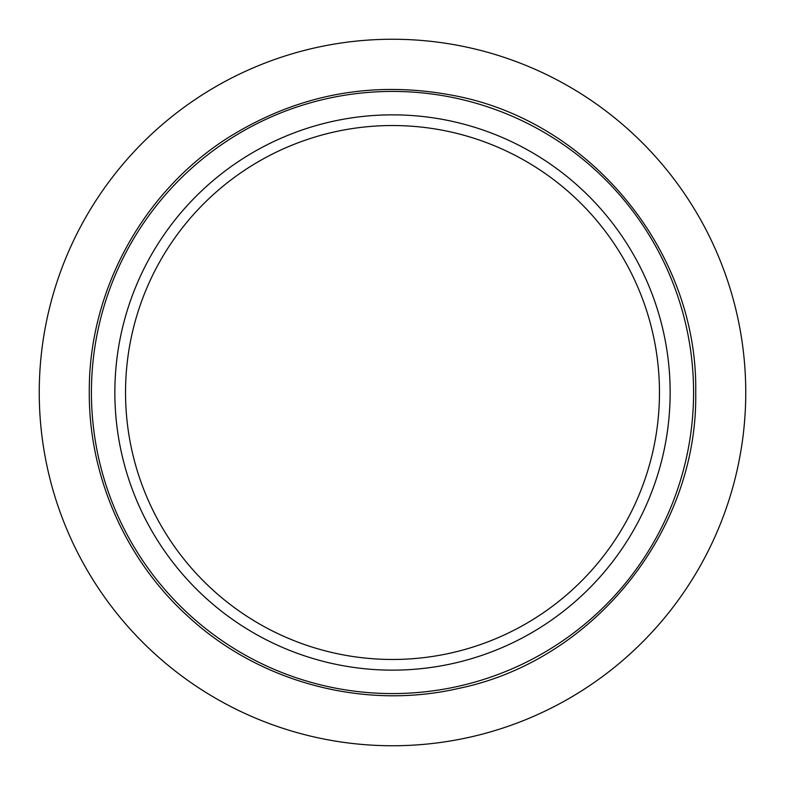 <?xml version="1.0" encoding="UTF-8"?>
<svg xmlns="http://www.w3.org/2000/svg" width="785" height="785" viewBox="0 0 785 785"><rect width="100%" height="100%" fill="white"/><g stroke="black" fill="none" stroke-linecap="round" stroke-linejoin="round"><path stroke-width="1.18" d="M125.531 392.5A266.969 266.969 0 0 0 392.5 659.469A266.969 266.969 0 0 0 659.469 392.5A266.969 266.969 0 0 0 392.5 125.531A266.969 266.969 0 0 0 125.531 392.5M670.145 392.5A277.645 277.645 0 0 0 392.5 114.855A277.645 277.645 0 0 0 114.855 392.5A277.645 277.645 0 0 0 392.5 670.145A277.645 277.645 0 0 0 670.145 392.5M39.25 392.5A353.25 353.25 0 0 0 392.5 745.75A353.25 353.25 0 0 0 745.75 392.5A353.25 353.25 0 0 0 392.5 39.25A353.25 353.25 0 0 0 39.25 392.5M693.577 392.5A301.077 301.077 0 0 0 392.5 91.423A301.077 301.077 0 0 0 91.423 392.5A301.077 301.077 0 0 0 392.5 693.577A301.077 301.077 0 0 0 693.577 392.5M89.284 392.5C88.46 290.519 143.488 190.431 230.034 136.492C299.379 93.817 374.033 80.188 453.985 95.584C591.39 121.42 698.277 252.691 695.716 392.5C698.169 530.621 593.96 660.685 458.646 688.416C363.995 710.278 259.815 682.656 188.429 616.765C125.816 560.333 88.882 476.78 89.284 392.5"/></g></svg>
